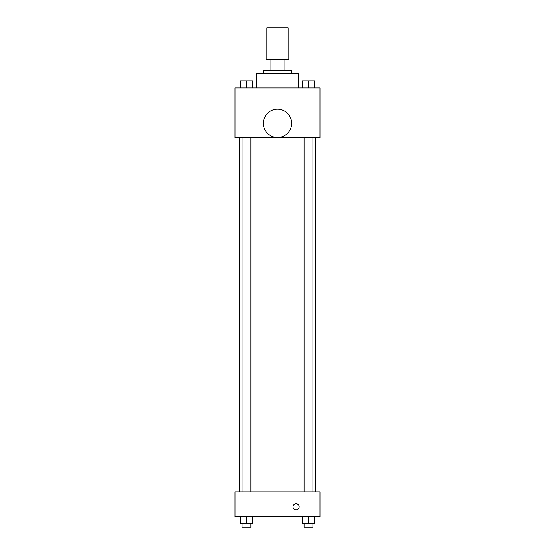 <?xml version="1.0" encoding="UTF-8"?>
<svg xmlns="http://www.w3.org/2000/svg" width="555" height="555" viewBox="0 0 555 555"><rect width="100%" height="100%" fill="white"/><g stroke="black" fill="none" stroke-linecap="round" stroke-linejoin="round"><path stroke-width="0.83" d="M288.128 59.635L288.128 27.75L266.872 27.75L266.872 59.635M270.042 70.263L270.042 59.635L265.984 59.635L265.984 70.263L265.984 59.635M270.042 59.635L289.016 59.635L289.016 70.263M284.958 70.263L284.958 59.635M263.327 73.801L263.327 70.263L291.673 70.263L291.673 73.801M298.756 87.974L298.756 73.801L256.243 73.801L256.243 87.974M234.987 87.974L320.013 87.974L320.013 137.571L234.987 137.571L234.987 87.974M277.5 137.515A14.173 14.173 0 0 1 265.228 116.259A14.173 14.173 0 0 1 289.772 116.259A14.173 14.173 0 0 1 277.5 137.515M234.987 491.827L320.013 491.827L320.013 516.622L234.987 516.622L234.987 491.827M296.099 509.976A3.101 3.101 0 0 1 293.415 505.327A3.101 3.101 0 0 1 298.784 505.327A3.101 3.101 0 0 1 296.099 509.976M302.336 516.622L302.336 523.705L314.734 523.705L314.734 516.622L314.734 523.705M308.531 523.705L308.531 516.622M312.958 523.705L312.958 527.25L304.105 527.25L304.105 523.705M240.266 516.622L240.266 523.705L252.664 523.705L252.664 516.622L252.664 523.705M246.469 523.705L246.469 516.622M250.895 523.705L250.895 527.25L242.042 527.25L242.042 523.705M302.336 87.974L302.336 80.891L314.734 80.891L314.734 87.974L314.734 80.891M308.531 87.974L308.531 80.891M312.958 80.891L304.105 80.891M240.266 87.974L240.266 80.891L252.664 80.891L252.664 87.974L252.664 80.891M246.469 87.974L246.469 80.891M250.895 80.891L242.042 80.891M315.615 491.827L315.615 137.571M239.385 491.827L239.385 137.571M304.105 137.571L304.105 491.827M312.958 137.571L312.958 491.827M250.895 491.827L250.895 137.571M242.042 491.827L242.042 137.571"/></g></svg>
